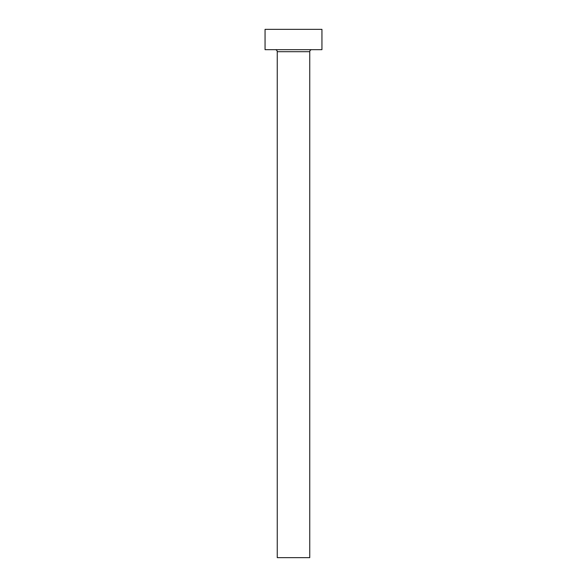 <?xml version="1.0" encoding="UTF-8"?>
<svg xmlns="http://www.w3.org/2000/svg" width="587" height="587" viewBox="0 0 587 587"><rect width="100%" height="100%" fill="white"/><g stroke="black" fill="none" stroke-linecap="round" stroke-linejoin="round"><path stroke-width="0.88" d="M309.753 51.7L277.247 51.7L277.247 557.65L309.753 557.65L309.753 51.7A2.032 2.032 0 0 1 311.785 49.668M277.247 51.7A2.032 2.032 0 0 0 275.215 49.668M321.947 49.668L265.053 49.668L265.053 29.35L321.947 29.35L321.947 49.668"/></g></svg>
